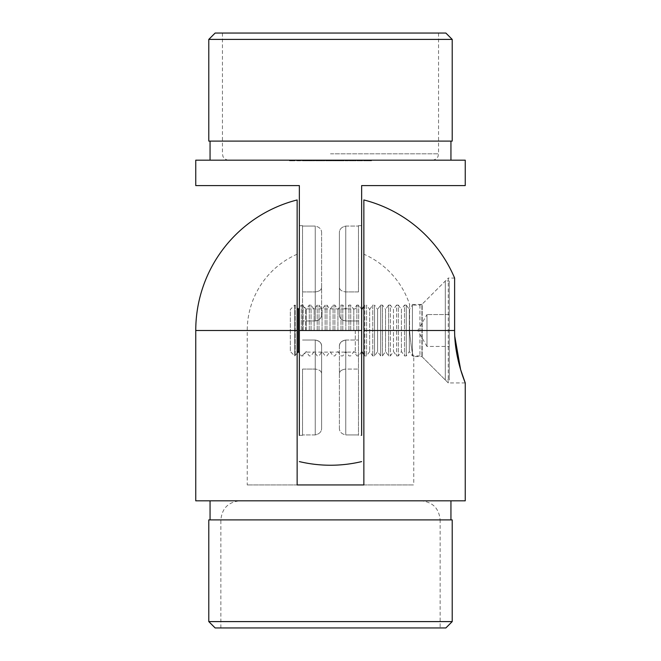 <?xml version="1.0" encoding="UTF-8"?>
<svg xmlns="http://www.w3.org/2000/svg" width="661" height="661" viewBox="0 0 661 661"><rect width="100%" height="100%" fill="white"/><g stroke="black" fill="none" stroke-linecap="round" stroke-linejoin="round"><path stroke-width="0.5" stroke-dasharray="3.31 2.48" d="M454.751 336.259L454.619 278.066L448.274 278.066L448.274 382.934L448.274 278.066L421.9 304.44L421.9 356.56L421.9 304.44L409.58 304.44L409.58 330.5C411.002 346.331 412.398 355.015 413.761 356.56C412.398 355.048 411.002 346.356 409.58 330.5C411.002 346.331 412.398 355.015 413.761 356.56C412.398 355.048 411.002 346.356 409.58 330.5L409.58 304.44A83.261 83.261 0 0 0 363.864 254.221L363.864 484.943L297.136 484.943L297.136 307.844L295.194 305.076L295.194 355.924L295.194 305.076L294.723 305.076L294.723 355.924L294.723 305.076L290.328 309.464L290.328 351.536L290.328 309.464M449.224 281.024L449.224 379.976L449.224 281.024L445.316 281.024L445.316 379.976L445.316 281.024L422.189 304.143L422.189 356.857L422.189 304.143L419.942 305.076L412.414 305.076L412.414 355.924L412.414 305.076L409.341 309.464L409.341 351.536L409.341 309.464L406.267 305.076L406.267 355.924L406.267 305.076L404.482 305.076L404.482 355.924L404.482 305.076L401.409 309.464L401.409 351.536L401.409 309.464L398.335 305.076L398.335 355.924L398.335 305.076L396.55 305.076L396.55 355.924L396.55 305.076L393.477 309.464L393.477 351.536L393.477 309.464L390.403 305.076L390.403 355.924L390.403 305.076L388.61 305.076L388.61 355.924L388.61 305.076L385.545 309.464L385.545 351.536L385.545 309.464L382.471 305.076L382.471 355.924L382.471 305.076L380.678 305.076L380.678 355.924L380.678 305.076L377.605 309.464L377.605 351.536L377.605 309.464L374.531 305.076L374.531 355.924L374.531 305.076L372.746 305.076L372.746 355.924L372.746 305.076L369.673 309.464L369.673 351.536L369.673 309.464L366.599 305.076L366.599 355.924L366.599 305.076L364.814 305.076L364.814 355.924L364.814 305.076L363.864 306.423L363.864 330.5L363.864 254.221M450.942 500.831L210.058 500.831L450.942 500.831M195.755 500.831L465.245 500.831M363.864 330.5L409.58 330.5L363.864 330.5L363.864 484.943L363.864 330.5L454.619 330.5M297.136 484.943L247.239 484.943L297.136 484.943L297.136 254.221L297.136 484.943M363.864 484.943L413.761 484.943L363.864 484.943M450.942 519.901L210.058 519.901L450.942 519.901M208.785 519.901L452.215 519.901M215.139 627.95L445.861 627.95M440.135 627.95L220.865 627.95L440.135 627.95L440.135 519.901L220.865 519.901L440.135 519.901C439.003 508.317 432.649 501.963 421.074 500.831L239.926 500.831L421.074 500.831M452.215 621.596L208.785 621.596M361.55 160.169L356.965 160.169L361.707 160.169L361.55 160.805L361.707 160.169L362.674 160.169L361.707 160.169L361.707 160.805L362.674 160.805L362.674 160.169L362.674 160.805L361.707 160.805L361.707 160.169L361.707 160.805L360.956 160.805L360.956 160.169L358.444 160.169L360.956 160.169L360.956 160.805L356.965 160.805L356.965 160.169M348.231 160.169L345.001 160.169L348.231 160.169L348.231 160.805L348.231 160.169M333.144 160.169L337.779 160.169L332.384 160.169L333.144 160.169L333.144 160.805L332.384 160.805L332.384 160.169M324.948 160.169L321.717 160.169L324.948 160.169L324.948 160.805L324.948 160.169M314.71 160.805L308.456 160.805L314.041 160.805L314.058 160.169L308.885 160.169L314.388 160.169L308.456 160.169L314.71 160.169L314.041 160.169L314.041 160.805L314.71 160.805L314.71 160.169M299.722 160.169L296.277 160.169L301.449 160.169L298.086 160.169L300.309 160.169L299.722 160.169L299.722 160.805L300.309 160.805L300.309 160.169M355.635 160.805L352.544 160.805L353.296 160.805L353.296 160.169L352.544 160.169L357.932 160.169L353.296 160.169L353.296 160.805L353.296 160.169L353.296 160.805L355.635 160.805L355.635 160.169M343.703 160.169L342.952 160.169L343.703 160.169L343.703 160.805L343.703 160.169M337.234 160.805L343.703 160.805L340.44 160.805L340.465 160.169L337.234 160.169L342.952 160.169L337.994 160.169L340.473 160.169L340.44 160.805L337.234 160.805L337.234 160.169M324.84 160.169L324.088 160.169L324.84 160.169L324.84 160.805L324.84 160.169M321.577 160.169L318.371 160.169L321.577 160.169L321.577 160.805L318.371 160.805L318.371 160.169M195.755 160.169L465.245 160.169M307.382 160.169L303.283 160.169L307.382 160.169L304.035 160.169L307.382 160.169L307.382 160.805L307.382 160.169L307.382 160.805L304.035 160.805L304.035 160.169L304.035 160.805L307.382 160.805L307.382 160.169M316.867 160.169L316.107 160.169L316.867 160.169L316.867 160.805L316.867 160.169M328.17 160.805L335.73 160.805L326.567 160.805L327.319 160.805L327.319 160.169L326.567 160.169L335.73 160.169L327.319 160.169L327.319 160.805L327.319 160.169L327.319 160.805L328.17 160.805L328.17 160.169M348.521 160.805L345.43 160.805L346.182 160.805L346.182 160.169L345.43 160.169L350.817 160.169L346.182 160.169L346.182 160.805L346.182 160.169L346.182 160.805L348.521 160.805L348.521 160.169M294.657 160.169L289.485 160.169L294.98 160.169L291.344 160.169L294.657 160.169L294.657 160.805L294.657 160.169M303.391 160.169L308.026 160.169L302.631 160.169L303.391 160.169L303.391 160.805L302.631 160.805L302.631 160.169M315.247 160.169L318.057 160.169L315.247 160.169L315.247 160.805L320.957 160.169L315.999 160.169L318.081 160.169L318.057 160.805L315.247 160.805M326.674 160.169L328.434 160.169L325.923 160.169L326.674 160.169L326.674 160.805L325.923 160.805L325.923 160.169M330.88 160.169L327.963 160.169L331.31 160.169L329.897 160.169L330.88 160.169L330.88 160.805L329.897 160.805L329.897 160.169M325.592 160.169L328.401 160.169L325.592 160.169L325.592 160.805L326.352 160.805L326.352 160.169M338.531 160.169L341.34 160.169L338.531 160.169L338.531 160.805L344.241 160.169L338.531 160.805M348.983 160.169L356.213 160.169L348.983 160.169L348.983 160.805L349.793 160.805L349.793 160.169M367.64 160.169L363.542 160.169L371.515 160.169L367.64 160.169L367.64 160.805L371.515 160.805L371.515 160.169M302.531 330.5L302.531 291.939L302.531 330.5M302.531 291.939L302.531 225.632L302.531 291.939L315.247 291.939L302.531 291.939M302.531 369.061L302.531 435.368L302.531 369.061L315.247 369.061L302.531 369.061M305.713 330.5L305.713 308.894L305.713 330.5M355.288 330.5L355.288 352.106L355.288 330.5M302.531 435.368L299.359 435.368L299.359 185.592L195.755 185.592M358.469 330.5L358.469 435.368L358.469 330.5M358.469 291.939L358.469 225.632L358.469 291.939L345.753 291.939L358.469 291.939M299.359 330.5L361.641 330.5L361.641 225.632L361.641 435.368L361.641 330.5L361.641 435.368L358.469 435.368M361.641 330.5L361.641 185.592L465.245 185.592M330.5 160.169L210.058 160.169L330.5 160.169M330.5 141.099L210.058 141.099L330.5 141.099M452.215 141.099L208.785 141.099M445.861 33.05L215.139 33.05M330.5 33.05L438.549 33.05L330.5 33.05M208.785 39.404L452.215 39.404M345.753 226.062L358.469 226.062L345.753 226.062L345.753 320.965L358.469 320.965L345.753 320.965C341.613 320.312 339.49 318.189 339.399 314.611L339.399 233.275L339.399 314.611C339.192 317.883 341.316 319.998 345.753 320.965C341.613 320.312 339.49 318.189 339.399 314.611C339.192 317.883 341.316 319.998 345.753 320.965L345.753 291.939C341.613 291.377 339.49 289.815 339.399 287.246C339.49 289.815 341.613 291.377 345.753 291.939L345.753 226.062C341.316 227.087 339.192 229.491 339.399 233.275C339.192 229.491 341.316 227.087 345.753 226.062M345.753 340.035L358.469 340.035L345.753 340.035C341.613 340.688 339.49 342.811 339.399 346.389L339.399 427.725L339.399 346.389C339.192 343.117 341.316 341.002 345.753 340.035C341.613 340.688 339.49 342.811 339.399 346.389C339.192 343.117 341.316 341.002 345.753 340.035L345.753 434.938L358.469 434.938L345.753 434.938L345.753 340.035L345.753 369.061L358.469 369.061L345.753 369.061C341.613 369.623 339.49 371.185 339.399 373.754C339.49 371.185 341.613 369.623 345.753 369.061L345.753 340.035M315.247 434.938L302.531 434.938L315.247 434.938L315.247 340.035L302.531 340.035L315.247 340.035C319.387 340.688 321.51 342.811 321.601 346.389L321.601 427.725L321.601 346.389C321.808 343.117 319.684 341.002 315.247 340.035C319.387 340.688 321.51 342.811 321.601 346.389C321.808 343.117 319.684 341.002 315.247 340.035L315.247 369.061C319.387 369.623 321.51 371.185 321.601 373.754C321.51 371.185 319.387 369.623 315.247 369.061L315.247 434.938C319.684 433.913 321.808 431.509 321.601 427.725C321.808 431.509 319.684 433.913 315.247 434.938M315.247 320.965L302.531 320.965L315.247 320.965C319.387 320.312 321.51 318.189 321.601 314.611L321.601 233.275L321.601 314.611C321.808 317.883 319.684 319.998 315.247 320.965C319.387 320.312 321.51 318.189 321.601 314.611C321.808 317.883 319.684 319.998 315.247 320.965L315.247 226.062L302.531 226.062L315.247 226.062L315.247 291.939C319.387 291.377 321.51 289.815 321.601 287.246C321.51 289.815 319.387 291.377 315.247 291.939L315.247 320.965M321.601 233.275C321.808 229.491 319.684 227.087 315.247 226.062L315.247 291.939L315.247 226.062C319.684 227.087 321.808 229.491 321.601 233.275M339.399 427.725C339.192 431.509 341.316 433.913 345.753 434.938L345.753 369.061L345.753 434.938C341.316 433.913 339.192 431.509 339.399 427.725M303.283 160.805L303.283 160.169L303.283 160.805L307.382 160.805L304.035 160.805L304.035 160.169L304.035 160.805L303.283 160.805M308.885 160.805L314.388 160.805L311.455 160.805L311.455 160.169L311.455 160.805L308.885 160.805L308.885 160.169M313.711 160.805L313.711 160.169M314.388 160.805L314.388 160.169L314.388 160.805M311.546 160.805L311.546 160.169M308.456 160.805L308.456 160.169M309.166 160.805L309.166 160.169M311.562 160.805L311.562 160.169M309.208 160.805L309.208 160.169M313.95 160.169L309.29 160.169L313.95 160.169L313.95 160.805M309.29 160.805L309.29 160.169M310.017 160.805L310.017 160.169M311.604 160.805L311.604 160.169L311.604 160.805M316.107 160.805L316.107 160.169L316.107 160.805L316.867 160.805L316.107 160.805M318.371 160.805L324.088 160.805L324.088 160.169L321.601 160.169L324.088 160.169L324.088 160.805L324.84 160.805L324.088 160.805L324.088 160.169L324.088 160.805L321.577 160.805M321.61 160.805L319.131 160.805L324.088 160.805L321.61 160.805L321.601 160.169L319.131 160.169L321.61 160.169L321.61 160.805L321.601 160.169M324.088 160.805L324.088 160.169M319.131 160.805L319.131 160.169M326.567 160.805L326.567 160.169L326.567 160.805M329.442 160.805L329.442 160.169M331.392 160.805L331.392 160.169M333.648 160.805L333.648 160.169M335.73 160.805L335.73 160.169M334.97 160.805L334.97 160.169L334.97 160.805M333.516 160.805L333.516 160.169M331.525 160.805L331.525 160.169M329.897 160.805L330.806 160.805L330.806 160.169M329.31 160.805L329.31 160.169M342.952 160.805L340.473 160.805L342.952 160.805L342.952 160.169M337.994 160.805L340.465 160.805L340.473 160.169L340.465 160.805L337.994 160.805L337.994 160.169M345.43 160.805L345.43 160.169L345.43 160.805M350.817 160.805L350.817 160.169M350.066 160.805L350.066 160.169L350.066 160.805M349.975 160.805L349.975 160.169M348.388 160.805L348.388 160.169M346.298 160.805L346.298 160.169M349.793 160.805L356.213 160.805L352.544 160.805L352.544 160.169M357.932 160.805L357.932 160.169M357.18 160.805L357.18 160.169L357.18 160.805M357.089 160.805L357.089 160.169M355.502 160.805L355.502 160.169M353.412 160.805L353.412 160.169M291.212 160.805L294.98 160.805L289.485 160.805L294.228 160.805L290.344 160.805L291.212 160.805L291.212 160.169M291.798 160.805L291.798 160.169M291.344 160.805L291.344 160.169M292.336 160.805L292.336 160.169M294.98 160.805L294.98 160.169M292.046 160.805L292.046 160.169M289.485 160.805L289.485 160.169M290.237 160.805L290.237 160.169M292.096 160.805L292.096 160.169M294.228 160.805L294.228 160.169M292.195 160.805L292.195 160.169M290.344 160.805L290.344 160.169M300.309 160.805L299.722 160.805M298.086 160.805L298.086 160.169M298.954 160.805L298.954 160.169M301.449 160.805L301.449 160.169M297.029 160.805L300.697 160.805L298.797 160.805L298.822 160.169L300.697 160.169L297.029 160.169L298.797 160.169L298.797 160.805L297.029 160.805L297.029 160.169M296.277 160.805L296.277 160.169M300.697 160.805L300.697 160.169M298.863 160.805L298.863 160.169M302.631 160.805L308.026 160.805L302.308 160.805L307.158 160.805L305.341 160.805L305.341 160.169M305.341 160.805L303.391 160.805M305.374 160.805L305.374 160.169M307.919 160.805L307.919 160.169M304.11 160.805L304.11 160.169M308.026 160.805L308.026 160.169L308.026 160.805M302.308 160.805L302.308 160.169M305.572 160.805L305.572 160.169M307.158 160.805L307.158 160.169M310.612 160.805L310.612 160.169M314.058 160.805L314.058 160.169M311.199 160.805L311.199 160.169M310.744 160.805L310.744 160.169M311.736 160.805L311.736 160.169M309.637 160.805L309.637 160.169M311.496 160.805L311.496 160.169M313.628 160.805L313.628 160.169M309.753 160.805L309.753 160.169M320.957 160.805L318.057 160.805L320.957 160.805L320.957 160.169M319.891 160.805L318.081 160.805L318.081 160.169L318.081 160.805L315.999 160.805L319.891 160.805L319.891 160.169M320.205 160.805L320.205 160.169M321.717 160.805L321.717 160.169L321.717 160.805L324.948 160.805L321.717 160.805M325.923 160.805L328.418 160.805L328.434 160.169L328.418 160.805L326.674 160.805M331.31 160.805L331.31 160.169M326.352 160.805L328.41 160.805L328.401 160.169L328.41 160.805L325.592 160.805M327.005 160.805L327.005 160.169M330.558 160.805L330.558 160.169M327.963 160.805L327.963 160.169L327.963 160.805M330.12 160.805L330.12 160.169M332.384 160.805L337.779 160.805L332.062 160.805L336.912 160.805L335.086 160.805L335.086 160.169M335.086 160.805L333.144 160.805M335.127 160.805L335.127 160.169M337.672 160.805L337.672 160.169M333.863 160.805L333.863 160.169M337.779 160.805L337.779 160.169L337.779 160.805M332.062 160.805L332.062 160.169M335.325 160.805L335.325 160.169M336.912 160.805L336.912 160.169M344.241 160.805L341.34 160.805L344.241 160.805L344.241 160.169M339.283 160.169L343.489 160.169L339.283 160.169L339.283 160.805L341.365 160.805L341.365 160.169L341.365 160.805L339.283 160.805M343.489 160.805L341.365 160.805L343.489 160.805L343.489 160.169M343.175 160.805L343.175 160.169M345.001 160.805L345.001 160.169L345.001 160.805L348.231 160.805L345.001 160.805M352.544 160.805L348.983 160.805M352.602 160.805L352.602 160.169M355.403 160.805L355.403 160.169M356.213 160.805L356.213 160.169M352.652 160.805L352.652 160.169M356.965 160.805L361.55 160.805M358.444 160.805L360.956 160.805L358.444 160.805L358.444 160.169M360.956 160.805L360.956 160.169L360.956 160.805M371.515 160.805L363.542 160.805L367.524 160.805L367.524 160.169M370.697 160.805L370.697 160.169M369.449 160.805L369.449 160.169M365.64 160.805L365.64 160.169M364.36 160.805L364.36 160.169M363.542 160.805L363.542 160.169M367.574 160.169L366.054 160.169L367.574 160.169L367.574 160.805L366.054 160.805L366.054 160.169M366.054 160.805L369.053 160.805L369.053 160.169M369.053 160.805L367.574 160.805M449.224 314.545L449.224 346.455L449.224 314.545L426.981 314.545L449.224 314.545M426.981 330.5L449.224 330.5L426.981 330.5L426.981 346.455L449.224 346.455L426.981 346.455L426.981 330.5M426.981 346.455L426.981 314.545L426.981 346.455L417.769 330.5L426.981 314.545M361.741 351.536L361.741 309.464M358.667 330.5L358.667 305.076L358.667 330.5M356.874 330.5L356.874 305.076L356.874 330.5M353.809 330.5L353.809 309.464L353.809 330.5M350.735 330.5L350.735 305.076L350.735 330.5M348.942 330.5L348.942 305.076L348.942 330.5M345.868 330.5L345.868 309.464L345.868 330.5M342.795 330.5L342.795 305.076L342.795 330.5M341.01 330.5L341.01 305.076L341.01 330.5M337.936 330.5L337.936 309.464L337.936 330.5M334.863 330.5L334.863 305.076L334.863 330.5M333.078 330.5L333.078 305.076L333.078 330.5M330.004 330.5L330.004 309.464L330.004 330.5M326.931 330.5L326.931 305.076L326.931 330.5M325.138 330.5L325.138 305.076L325.138 330.5M322.064 330.5L322.064 309.464L322.064 330.5M318.999 330.5L318.999 305.076L318.999 330.5M317.206 330.5L317.206 305.076L317.206 330.5M314.132 330.5L314.132 309.464L314.132 330.5M311.058 330.5L311.058 305.076L311.058 330.5M309.274 330.5L309.274 305.076L309.274 330.5M306.2 330.5L306.2 309.464L306.2 330.5M303.126 330.5L303.126 305.076L303.126 330.5M301.342 330.5L301.342 305.076L301.342 330.5M298.268 351.536L298.268 309.464M195.755 330.5L297.136 330.5M330.5 153.806L438.549 153.806L330.5 153.806M345.753 320.965L345.753 291.939L345.753 320.965M315.247 340.035L315.247 369.061L315.247 340.035M327.319 160.805L327.319 160.169M346.182 160.805L346.182 160.169M353.296 160.805L353.296 160.169M297.21 160.805L297.21 160.169M306.217 160.805L306.217 160.169M315.999 160.805L315.999 160.169M335.97 160.805L335.97 160.169M419.942 305.076L419.942 355.924L419.942 305.076M297.136 254.221A83.261 83.261 0 0 0 247.239 330.5L247.239 484.943M465.245 382.934L448.274 382.934L421.9 356.56L413.761 356.56L413.761 484.943M220.865 627.95L220.865 519.901C221.989 508.317 228.351 501.963 239.926 500.831M302.531 355.288L305.713 352.106L355.288 352.106L358.469 355.288M302.531 305.713L305.713 308.894L355.288 308.894L358.469 305.713M222.451 33.05L222.451 153.806L222.914 156.194C222.55 155.872 224.385 159.995 228.805 160.169M438.549 33.05L438.549 153.806L438.086 156.194C438.45 155.872 436.615 159.995 432.195 160.169M358.469 225.632L361.641 225.632M302.531 225.632L299.359 225.632M363.864 354.577L364.814 355.924L366.599 355.924L369.673 351.536L372.746 355.924L374.531 355.924L377.605 351.536L380.678 355.924L382.471 355.924L385.545 351.536L388.61 355.924L390.403 355.924L393.477 351.536L396.55 355.924L398.335 355.924L401.409 351.536L404.482 355.924L406.267 355.924L409.341 351.536L412.414 355.924L419.942 355.924L422.189 356.857L445.316 379.976L449.224 379.976M361.641 309.331L358.667 305.076L356.874 305.076L353.809 309.464L350.735 305.076L348.942 305.076L345.868 309.464L342.795 305.076L341.01 305.076L337.936 309.464L334.863 305.076L333.078 305.076L330.004 309.464L326.931 305.076L325.138 305.076L322.064 309.464L318.999 305.076L317.206 305.076L314.132 309.464L311.058 305.076L309.274 305.076L306.2 309.464L303.126 305.076L301.342 305.076L299.359 307.91M361.641 351.669L358.667 355.924L356.874 355.924L353.809 351.536L350.735 355.924L348.942 355.924L345.868 351.536L342.795 355.924L341.01 355.924L337.936 351.536L334.863 355.924L333.078 355.924L330.004 351.536L326.931 355.924L325.138 355.924L322.064 351.536L318.999 355.924L317.206 355.924L314.132 351.536L311.058 355.924L309.274 355.924L306.2 351.536L303.126 355.924L301.342 355.924L299.359 353.09M297.136 353.156L294.723 355.924L290.328 351.536"/><path stroke-width="0.99" d="M363.864 199.953A134.745 134.745 0 0 1 454.619 278.066L454.619 330.5C454.471 358.824 465.617 383.388 465.245 382.934C465.633 383.38 454.487 358.94 454.619 330.5L363.864 330.5L363.864 199.953L363.864 306.423L361.741 309.464L361.641 351.669M454.751 336.259L460.601 369.499L465.245 382.934L465.245 500.831L195.755 500.831L195.755 330.5L297.136 330.5L297.136 484.943L363.864 484.943L363.864 330.5M297.136 353.156L298.268 351.536L298.268 309.464L297.136 307.844L297.136 199.953L297.136 330.5M450.942 519.901L450.942 500.831M452.215 519.901L208.785 519.901L208.785 621.596L452.215 621.596L452.215 519.901M452.215 621.596L445.861 627.95L215.139 627.95L208.785 621.596M299.359 435.368L299.359 185.592L195.755 185.592L195.755 160.169L465.245 160.169L465.245 185.592L361.641 185.592L361.641 435.368M330.5 141.099L452.215 141.099L452.215 39.404L208.785 39.404L208.785 141.099L330.5 141.099M208.785 39.404L215.139 33.05L445.861 33.05L452.215 39.404M299.359 330.5L361.641 330.5M297.136 199.953A134.745 134.745 0 0 0 195.755 330.5M210.058 519.901L210.058 500.831M210.058 141.099L210.058 160.169M450.942 141.099L450.942 160.169M299.359 461.593A134.745 134.745 0 0 0 361.641 461.593M361.741 351.536L363.864 354.577M298.268 351.536L299.359 353.09M298.268 309.464L299.359 307.91"/></g></svg>
